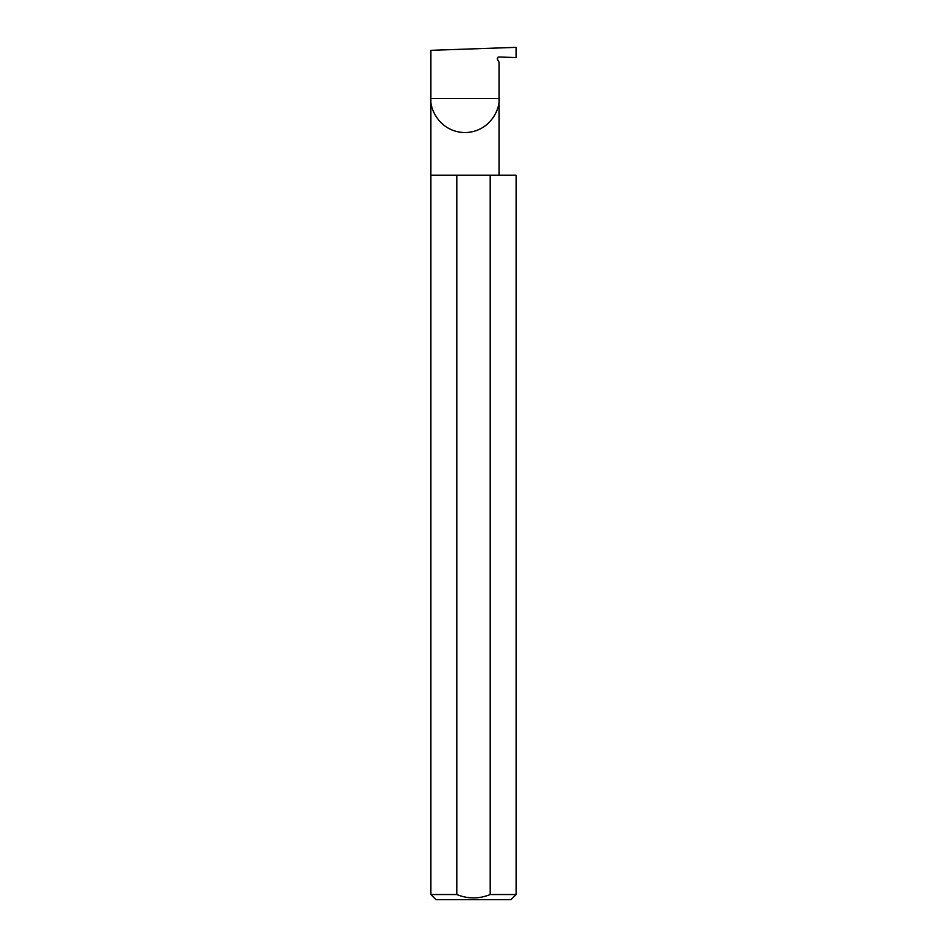 <?xml version="1.0" encoding="UTF-8"?>
<svg xmlns="http://www.w3.org/2000/svg" width="947" height="947" viewBox="0 0 947 947"><rect width="100%" height="100%" fill="white"/><g stroke="black" fill="none" stroke-linecap="round" stroke-linejoin="round"><path stroke-width="1.42" d="M499.033 175.195L499.033 98.488C500.407 108.455 490.179 132.095 464.965 132.568C439.739 132.095 429.512 108.455 430.885 98.488L499.033 98.488L499.033 62.194L497.495 59.543A1.705 1.705 0 0 1 499.033 56.986L516.079 57.578L516.079 47.35L430.885 50.321L430.885 894.536L435.999 899.65L511.001 899.65L516.115 894.536L516.115 175.195L490.203 175.195L490.203 894.536C479.075 899.023 467.948 899.023 456.797 894.536L430.885 894.536M497.684 57.578L497.495 59.543M516.115 894.536L490.203 894.536M456.797 894.536L456.797 175.195L430.885 175.195M456.797 175.195L490.203 175.195"/></g></svg>
